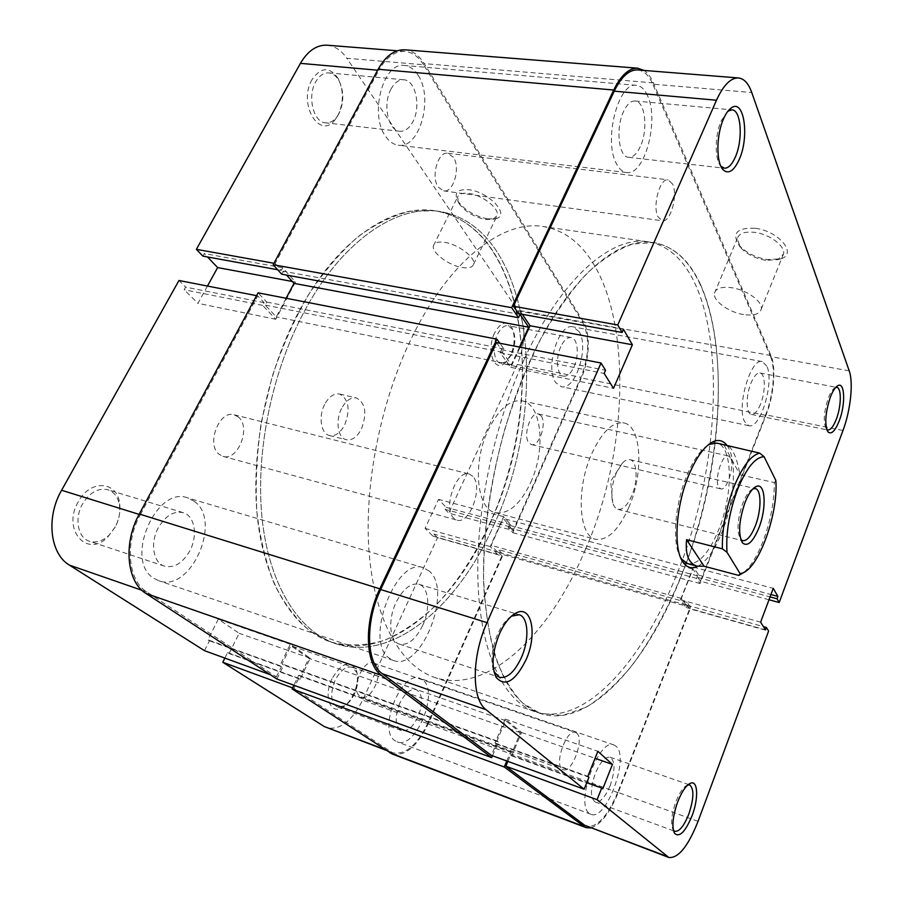 <?xml version="1.0" encoding="UTF-8"?>
<svg xmlns="http://www.w3.org/2000/svg" width="903" height="903" viewBox="0 0 903 903"><rect width="100%" height="100%" fill="white"/><g stroke="black" fill="none" stroke-linecap="round" stroke-linejoin="round"><path stroke-width="0.68" stroke-dasharray="4.51 3.39" d="M472.845 476.344L469.154 473.996C456.387 469.323 442.639 508.231 453.69 518.085L456.997 520.117C469.82 524.711 483.432 486.807 472.845 476.344M238.55 417.152L234.193 414.77C219.316 409.725 205.895 444.502 219.068 454.265L222.962 456.354C237.895 461.433 251.305 427.412 238.55 417.152M576.746 733.157L575.55 732.435C566.937 728.247 553.9 763.633 562.14 769.063L563.156 769.649C571.836 773.702 584.67 739.015 576.746 733.157M375.084 663.818L373.616 663.028C363.187 658.321 350.037 690.423 360.083 696.303L361.324 696.947C371.833 701.597 384.836 670.06 375.084 663.818M730.437 457.753L728.36 455.913C722.129 453.577 713.968 480.125 718.777 487.18L720.752 488.862C726.994 491.13 735.065 465.113 730.437 457.753M541.044 415.809L538.391 413.946C530.682 411.35 522.611 435.878 528.91 442.854L531.415 444.581C539.136 447.143 547.15 423.055 541.044 415.809M672.577 183.986L668.13 179.832C659.901 177.801 652.147 206.234 658.05 216.901L662.294 220.761C670.511 222.759 678.232 195.059 672.577 183.986M453.374 157.235L447.832 153.262C437.955 151.117 430.618 177.09 438.294 187.169L443.576 190.894C453.441 193.05 460.812 167.665 453.374 157.235M418.089 75.186C414.319 69.283 409.759 66.043 404.431 65.468C383.086 61.573 369.045 115.121 385.818 136.646C389.407 141.726 393.561 144.57 398.279 145.191C419.534 149.232 433.903 98.201 418.089 75.186M647.519 95.65C644.652 89.284 640.972 85.853 636.457 85.333C618.442 81.484 603.249 140.529 616.365 163.556C619.131 168.996 622.517 171.988 626.501 172.518C644.403 176.277 659.608 120.415 647.519 95.65M194.348 501.357L187.576 497.846C155.971 485.408 123.801 561.011 153.928 578.338L158.725 580.719C190.714 593.271 222.578 520.794 194.348 501.357M429.331 571.17L423.552 567.784C396.293 556.203 363.503 641.548 389.374 658.231L393.505 660.477C421.17 671.663 453.103 590.483 429.331 571.17M422.627 679.778L420.042 678.367C401.621 669.733 377.059 730.798 395.221 740.855L397.049 741.803C415.719 750.167 439.738 691.111 422.627 679.778M616.06 746.25L613.961 744.964C598.937 737.266 574.624 804.347 589.422 813.434L590.923 814.28C606.229 821.459 629.809 756.872 616.06 746.25M578.913 331.378L573.033 326.875C558.776 322.484 544.532 368.593 555.887 382.725L561.26 386.653C575.527 390.943 589.636 346.459 578.913 331.378M766.782 366.087L762.211 361.572C750.72 357.543 736.159 407.366 744.693 421.791L748.892 425.697C760.405 429.478 774.684 381.619 766.782 366.087M492.857 250.989C477.913 228.267 458.566 214.858 434.806 210.771L410.21 211.246C392.963 215.422 375.524 223.944 357.87 236.823C340.431 252.185 324.019 271.431 308.645 294.547C294.243 319.572 282.086 346.933 272.175 376.619L261.294 422.311C256.757 453.238 255.278 483.082 256.87 511.809C260.188 539.26 266.171 563.698 274.828 585.121C284.795 604.423 296.545 619.751 310.068 631.095L330.87 642.067C348.479 646.379 366.426 645.78 384.712 640.238C402.794 632.179 420.109 620.305 436.657 604.592C460.823 578.315 480.735 546.202 496.368 508.265C530.953 420.155 532.217 312.032 492.857 250.989M700.186 283.835C689.057 259.951 673.559 246.203 653.704 242.591L632.8 243.991C617.866 249.138 602.459 259.059 586.566 273.767C570.685 291.195 555.424 312.867 540.807 338.783C526.889 366.776 514.778 397.252 504.484 430.189C490.668 480.498 483.466 532.07 483.568 578.326C484.934 607.9 488.771 633.951 495.104 656.481C502.666 676.573 511.956 692.195 522.972 703.324L540.231 713.449L562.772 715.424L586.273 707.218C602.064 697.206 617.381 683.21 632.224 665.251C654.054 635.52 672.588 599.998 687.849 558.675C721.802 462.878 729.421 347.994 700.186 283.835M590.855 827.927C600.743 824.631 609.841 812.881 618.16 792.676L690.727 607.414L687.138 602.436L686.133 604.999L681.336 598.407L692.928 569.048L697.579 575.888L696.585 578.417L700.085 583.53L765.947 415.391C773.927 395.491 776.377 367.498 770.959 355.556L653.377 82.884C650.86 77.071 647.756 72.929 644.053 70.434M519.541 347.091L511.414 364.688L502.384 352.272L503.942 348.942L499.822 343.23M492.485 755.766L498.343 741.973L497 740.934L505.624 720.628L520.388 732.705L512.024 752.605L510.737 751.601L506.786 760.992M392.184 753.994C405.199 756.477 417.175 746.476 428.135 723.992L503.118 554.611L498.445 549.622L497.406 551.97L491.187 545.356L503.197 518.446L509.269 525.275L508.242 527.589L512.814 532.702L581.329 377.928C589.693 359.563 590.72 333.207 583.282 321.66L424.173 63.605C418.902 55.207 412.49 50.613 404.939 49.823M276.95 679.045L283.723 665.048L282.097 663.953L290.901 645.758L308.837 658.343L300.293 676.223L298.735 675.173L293.904 685.242M286.116 298.261L276.273 316.874L265.155 305.056L266.746 302.076L258.077 292.82M281.634 274.173L283.192 271.239L286.612 275.088M520.026 314.413L283.192 271.239M511.414 364.688L276.273 316.874M502.384 352.272L265.155 305.056M503.942 348.942L266.746 302.076M498.343 741.973L283.723 665.048M497 740.934L282.097 663.953M505.624 720.628L290.901 645.758M520.388 732.705L308.837 658.343M512.024 752.605L300.293 676.223M510.737 751.601L298.735 675.173M690.727 607.414L503.118 554.611M687.138 602.436L498.445 549.622M686.133 604.999L497.406 551.97M681.336 598.407L491.187 545.356M692.928 569.048L503.197 518.446M697.579 575.888L509.269 525.275M696.585 578.417L508.242 527.589M700.085 583.53L512.814 532.702M494.607 332.947C486.119 349.788 493.93 372.713 504.563 363.412L510.624 355.195C514.992 344.415 515.308 335.036 511.595 327.055C506.312 320.26 500.657 322.224 494.607 332.947M511.696 354.416L506.267 361.764L500.838 363.378C493.918 362.521 491.842 345.747 497.406 334.528C500.589 328.195 504.167 325.249 508.129 325.69L512.565 329.234C515.884 336.367 515.602 344.754 511.696 354.416M312.077 79.532C297.459 104.195 320.057 140.992 335.385 119.331L337.936 115.426C343.772 102.852 343.829 90.514 338.128 78.426C329.663 66.517 320.983 66.878 312.077 79.532M338.839 113.823L336.559 117.311C333.263 121.341 329.584 123.18 325.509 122.819C313.443 122.39 307.031 96.35 315.779 81.71C319.357 75.559 323.692 72.612 328.782 72.895C332.88 73.38 336.288 75.976 339.009 80.683C344.122 91.496 344.066 102.547 338.839 113.823M331.999 678.763C323.15 696.473 330.554 715.402 342.677 707.32C347.034 704.6 350.703 700.118 353.671 693.876C357.543 685.005 358.457 677.16 356.414 670.342C350.003 659.721 341.853 662.531 331.999 678.763M354.484 693.786C351.82 699.385 348.547 703.392 344.653 705.819L337.316 706.981C330.645 702.669 329.922 693.764 335.137 680.286C340.363 670.331 346.03 665.974 352.114 667.227L356.945 672.712C358.762 678.819 357.949 685.84 354.484 693.786M78.234 501.854C61.562 529.948 87.501 558.709 107.954 536.788L114.963 527.454C119.049 519.654 120.618 511.753 119.659 503.75C117.616 481.006 90.165 478.872 78.234 501.854M115.313 526.855L109.037 535.219C102.649 541.145 96.136 543.154 89.51 541.269C77.906 537.985 74.102 518.491 82.534 503.976C89.724 492.417 98.156 487.676 107.841 489.742C114.297 492.011 118.191 497.305 119.523 505.624C120.381 512.78 118.982 519.868 115.313 526.855M487.631 218.887L495.691 218.684C510.929 215.704 489.245 191.876 468.747 189.732C457.336 188.987 453.724 192.779 457.889 201.121C464.684 210.252 474.606 216.178 487.631 218.887M468.725 193.4C482.292 194.879 499.81 208.706 497.147 215.625L492.869 219.282L485.656 219.452C473.973 217.013 465.09 211.708 458.995 203.536L457.528 197.215C458.69 193.953 462.426 192.678 468.725 193.4M399.747 703.358C394.521 717.264 395.062 726.339 401.395 730.583C407.366 731.735 412.931 727.096 418.066 716.677C423.247 702.839 422.638 693.809 416.249 689.599C410.436 688.458 404.928 693.052 399.747 703.358M158.285 527.815C149.853 542.974 153.262 563.02 164.515 566.17C174.268 568.258 182.722 563.122 189.856 550.774C198.084 535.671 194.743 515.692 183.151 512.633C173.76 510.68 165.475 515.748 158.285 527.815M391.089 88.957C382.421 104.116 388.166 130.935 399.792 131.274C404.871 131.59 409.194 128.463 412.773 121.894C421.216 106.915 415.741 80.13 403.776 79.769C398.878 79.52 394.645 82.579 391.089 88.957M560.786 346.707C555.277 358.265 556.959 375.377 563.54 376.145C567.389 376.562 570.888 373.458 574.026 366.821C579.421 355.364 577.83 338.309 571.136 337.519C567.377 337.124 563.923 340.183 560.786 346.707M444.513 242.343C458.103 244.149 476.05 257.761 473.601 264.229C472.506 267.39 468.736 268.484 462.268 267.514C448.791 265.606 431.047 252.23 433.463 245.627C434.512 242.568 438.192 241.473 444.513 242.343M489.832 523.785C547.083 403.031 529.113 225.852 434.806 210.771C391.665 203.435 335.476 240.988 297.719 313.759C265.358 375.434 249.939 456.828 257.886 521.55C265.945 586.329 295.258 630.012 330.87 642.067C388.651 661.617 454.57 603.994 489.832 523.785M493.918 524.891C551.123 403.901 533.447 226.506 439.422 211.437C396.406 204.123 340.318 241.778 302.573 314.729C270.211 376.551 254.748 458.126 262.604 522.95C270.573 587.842 299.773 631.558 335.284 643.568C392.907 663.062 458.679 605.258 493.918 524.891C551.123 403.901 533.447 226.506 439.422 211.437C396.406 204.123 340.318 241.778 302.573 314.729C270.211 376.551 254.748 458.126 262.604 522.95C270.573 587.842 299.773 631.558 335.284 643.568C392.907 663.062 458.679 605.258 493.918 524.891M341.582 408.506C335.126 420.742 337.88 438.181 346.334 439.738C352.091 440.641 357.103 437.063 361.392 429.027C367.216 413.348 365.557 402.986 356.414 397.93C350.827 397.083 345.883 400.616 341.582 408.506M324.629 404.476C318.149 416.61 321.005 433.948 329.55 435.539C335.352 436.442 340.397 432.921 344.698 424.941C350.511 409.386 348.795 399.081 339.551 394.024C333.907 393.166 328.929 396.654 324.629 404.476M139.107 514.383L140.304 514.755C124.49 543.087 128.045 580.753 146.771 591.962L276.42 676.911L270.245 674.665M273.948 263.27L275.144 263.484L378.808 70.299L377.623 70.197M276.42 676.911L281.375 666.674L279.896 665.68L290.269 644.245L310.18 658.242L300.146 679.259L298.724 678.311L293.915 688.379L392.681 752.775C405.312 755.179 416.96 745.46 427.616 723.619L501.921 555.83L437.503 537.669L362.667 700.141C351.899 721.249 339.9 730.448 326.66 727.739M204.462 650.657L209.428 640.803L207.882 639.798L218.278 619.176L239.16 633.296L229.091 653.535L227.612 652.576L224.858 658.095M207.453 286.059L197.926 303.352L184.167 289.716L185.623 287.109L178.963 280.483M202.87 256.125L204.292 253.574L207.543 256.983M327.191 45.206C334.81 45.985 341.357 50.342 346.831 58.266L423.563 64.756L582.841 322.631L518.243 310.937L346.831 58.266M518.243 310.937C525.964 325.633 525.648 343.467 517.295 364.44L448.802 513.141L513.118 530.546L580.956 377.352C589.275 355.782 589.907 337.541 582.841 322.631M437.503 537.669L433.858 534.034L432.898 536.1L425.076 528.345L438.542 499.359L446.172 507.373L445.224 509.405L448.802 513.141M501.921 555.83L498.501 552.196L497.553 554.329L490.227 546.563L503.592 516.663L510.714 524.688L509.777 526.799L513.118 530.546M423.563 64.756C418.45 56.618 412.219 52.16 404.894 51.392C394.893 50.952 386.191 57.25 378.808 70.299M275.144 263.484L281.318 270.415L282.741 267.751L295.439 282.052L275.765 319.267L262.649 305.372L264.105 302.652L257.75 295.891L256.554 295.665M140.304 514.755L257.75 295.891M292.628 687.905L293.915 688.379M497.553 554.329L432.898 536.1M490.227 546.563L425.076 528.345M498.501 552.196L433.858 534.034M510.714 524.688L446.172 507.373M509.777 526.799L445.224 509.405M503.592 516.663L438.542 499.359M282.741 267.751L204.292 253.574M295.439 282.052L292.301 281.476M281.318 270.415L277.684 269.749M262.649 305.372L184.167 289.716M264.105 302.652L185.623 287.109M275.765 319.267L197.926 303.352M310.18 658.242L239.16 633.296M300.146 679.259L229.091 653.535M290.269 644.245L218.278 619.176M279.896 665.68L207.882 639.798M281.375 666.674L209.428 640.803M298.724 678.311L227.612 652.576M727.92 111.182L721.271 120.686C714.679 135.111 714.544 159.786 720.82 166.118M835.659 387.477L835.106 387.692C832.758 388.967 830.489 392.455 828.288 398.133C823.717 412.378 823.062 422.694 826.347 429.072L826.764 429.478M511.448 616.173C506.143 619.481 501.481 625.61 497.463 634.561C491.537 649.426 490.374 661.797 493.986 671.674M687.883 784.91L687.465 785.034C683.447 786.84 679.564 792.473 675.816 801.92C671.392 814.743 670.489 824.033 673.107 829.812L673.367 830.184M754.976 228.267C737.074 227.59 731.712 233.143 738.88 244.95C745.675 252.547 755.145 257.423 767.29 259.601L780.881 258.822C797.834 253.991 778.758 230.829 754.976 228.267M765.721 260.324C754.818 258.371 746.33 253.991 740.234 247.196L737.254 238.685C738.789 233.425 744.591 231.303 754.66 232.342C769.559 234.069 785.486 246.09 783.522 253.924L777.878 259.635L765.721 260.324M726.881 445.314C737.356 458.51 734.873 500.104 722.377 531.235C715.018 549.6 706.812 561.294 697.748 566.316M707.58 445.382C700.039 450.462 693.064 460.711 686.641 476.118C674.643 504.89 671.945 543.854 680.569 557.467M687.747 563.686L683.323 562.513L687.747 563.686C698.583 564.747 708.968 553.291 718.89 529.316C733.417 493.794 732.864 445.619 716.813 443.113L712.332 442.143L716.813 443.113M422.672 625.452C415.707 639.448 407.953 645.679 399.431 644.132C389.622 641.548 387.669 619.83 395.977 602.628C403.02 588.891 410.639 582.762 418.834 584.252C428.902 586.826 430.754 608.385 422.672 625.452M610.101 785.779C605.168 797.281 600.213 802.677 595.235 801.988C590.122 798.038 590.178 788.443 595.404 773.216C600.371 761.816 605.281 756.488 610.123 757.211C615.27 761.15 615.259 770.677 610.101 785.779M760.608 403.991C757.628 411.181 754.558 414.658 751.409 414.409C746.036 413.946 745.664 395.819 750.912 383.256C753.892 376.156 756.928 372.736 760.01 372.984C765.473 373.515 765.744 391.552 760.608 403.991M640.238 146.715C636.807 153.984 632.935 157.506 628.612 157.303C618.713 157.269 615.349 128.102 623.668 111.306C627.088 104.251 630.881 100.809 635.046 100.978C645.239 101.113 648.309 130.19 640.238 146.715M743.598 314.571C728.755 312.348 712.715 300.688 714.476 293.215C715.876 288.283 721.632 286.443 731.746 287.718C746.725 289.807 763.024 301.681 761.263 309.04C759.784 314.165 753.892 316.005 743.598 314.571M629.019 506.922C618.837 529.937 607.742 540.728 595.743 539.294C578.733 536.596 575.798 489.008 591.589 454.051C601.872 431.939 612.606 421.554 623.781 422.92C641.638 425.832 643.895 472.788 629.019 506.922M685.512 565.086L681.483 575.595C647.395 663.005 588.722 729.658 540.231 713.449C508.242 701.789 489.471 660.251 483.906 588.835C480.577 519.112 498.625 429.151 530.23 360.274C567.174 278.948 617.652 236.123 653.704 242.591C729.85 255.549 736.114 432.932 686.19 563.28M524.35 359.101C561.316 277.989 611.963 235.299 648.219 241.801C727.378 255.425 731.419 442.944 676.742 574.308C642.609 661.549 583.744 727.965 534.994 711.666C504.969 701.563 481.739 656.808 478.195 587.131C474.73 517.532 492.711 427.796 524.35 359.101M768.995 599.761L700.468 581.216L765.676 414.804L842.984 430.483M496.436 342.576L501.605 349.698L500.183 352.734L510.838 367.329L520.128 347.204M522.318 314.3L519.823 310.609L518.435 313.589M637.676 69.926C643.884 70.615 648.93 75.367 652.79 84.16L751.759 92.524M849.215 370.851L770.541 356.606L652.79 84.16M770.541 356.606C775.812 368.21 773.442 395.446 765.676 414.804M700.468 581.216L697.917 577.468L698.809 575.177L693.369 567.118L680.478 599.75L686.122 607.493L687.036 605.168L689.666 608.78L768.611 631.05M698.053 821.346L617.742 792.326L689.666 608.78M617.742 792.326C607.527 816.391 597.143 827.712 586.6 826.313M507.87 761.376L510.556 754.976L511.73 755.879L521.55 732.48L505.161 719.048L494.991 742.977L496.221 743.914L491.356 755.36M494.991 742.977L587.842 776.332M496.221 743.914L588.937 777.257M505.161 719.048L597.865 751.319M521.55 732.48L595.066 758.306M511.73 755.879L602.764 788.85M510.556 754.976L586.803 782.574M698.809 575.177L770.948 594.535M693.369 567.118L773.25 588.361M697.917 577.468L770.067 596.906M686.122 607.493L765.473 629.865M687.036 605.168L763.441 626.626M680.478 599.75L760.631 622.167M500.183 352.734L604.175 373.47M510.838 367.329L613.521 388.324M501.605 349.698L605.574 370.286M519.823 310.609L623.476 329.347M752.989 488.828L752.752 488.929C749.253 490.656 745.934 495.42 742.808 503.208C737.277 519.62 736.543 531.653 740.618 539.283L740.787 539.475M616.218 473.172C611.907 484.222 610.767 494.099 612.776 502.79C613.882 506.538 615.598 508.728 617.923 509.36C622.856 509.947 627.472 505.364 631.807 495.634C638.218 480.949 637.27 460.857 629.899 459.672C627.54 459.175 625.011 460.338 622.325 463.171L616.218 473.172M585.336 549.611C641.39 423.451 630.317 240.932 543.234 226.54C503.366 219.587 449.739 259.714 412.265 336.672C380.174 401.88 363.491 487.485 369.293 554.713C375.185 621.998 401.621 666.301 434.569 677.419C488.06 695.423 550.593 633.387 585.336 549.611M530.738 482.428C545.943 449.807 541.935 404.205 522.318 400.887C510.071 399.261 498.682 408.98 488.162 430.054C472.066 463.341 476.739 509.45 495.386 512.678C508.536 514.496 520.32 504.405 530.738 482.428M729.003 446.432C733.744 450.755 737.401 460.214 739.986 474.786L774.356 482.586C774.311 501.379 770.654 520.647 763.385 540.4C757.504 555.65 750.957 566.328 743.767 572.457M775.846 480.464L774.356 482.586M724.206 445.393L739.986 474.786M770.959 355.556L583.282 321.66M765.947 415.391L581.329 377.928M653.377 82.884L424.173 63.605M618.16 792.676L428.135 723.992M146.771 591.962L141.895 590.269M427.616 723.619L362.667 700.141M517.295 364.44L580.956 377.352M384.746 749.467L390.401 751.612M234.193 414.77L469.154 473.996M373.616 663.028L575.55 732.435M538.391 413.946L728.36 455.913M447.832 153.262L668.13 179.832M636.457 85.333L404.431 65.468M423.552 567.784L187.576 497.846M613.961 744.964L420.042 678.367M762.211 361.572L573.033 326.875M648.219 241.801L543.234 226.54M534.994 711.666L434.569 677.419M748.892 425.697L561.26 386.653M590.923 814.28L397.049 741.803M393.505 660.477L158.725 580.719M626.501 172.518L398.279 145.191M443.576 190.894L662.294 220.761M531.415 444.581L720.752 488.862M361.324 696.947L563.156 769.649M222.962 456.354L456.997 520.117M506.267 361.764L504.563 363.412M336.559 117.311L335.385 119.331M344.653 705.819L342.677 707.32M109.037 535.219L107.954 536.788M492.869 219.282L495.691 218.684M401.395 730.583L337.316 706.981M164.515 566.17L89.51 541.269M399.792 131.274L325.509 122.819M563.54 376.145L500.838 363.378M473.601 264.229L497.147 215.625M329.55 435.539L346.334 439.738M339.551 394.024L356.414 397.93M392.681 752.775L385.841 750.19M404.894 51.392L397.275 50.782M433.463 245.627L457.528 197.215M571.136 337.519L508.129 325.69M403.776 79.769L328.782 72.895M183.151 512.633L107.841 489.742M416.249 689.599L352.114 667.227M458.995 203.536L457.889 201.121M119.523 505.624L119.659 503.75M356.945 672.712L356.414 670.342M339.009 80.683L338.128 78.426M512.565 329.234L511.595 327.055M826.347 429.072L827.058 430.279M673.107 829.812L674.823 831.302M740.234 247.196L738.88 244.95M399.431 644.132L495.431 675.997M495.724 676.099L499.506 677.352M595.235 801.988L673.525 830.828M751.409 414.409L827.769 429.975M628.612 157.303L721.745 167.89M721.994 167.924L724.398 168.195M714.476 293.215L737.254 238.685M495.386 512.678L595.743 539.294M522.318 400.887L623.781 422.92M761.263 309.04L783.522 253.924M635.046 100.978L729.274 109.613M729.534 109.635L731.961 109.861M760.01 372.984L836.788 387.398M610.123 757.211L689.666 784.944M418.834 584.252L515.071 613.509M515.365 613.6L519.169 614.751M777.878 259.635L780.881 258.822M687.465 785.034L688.357 784.515M835.106 387.692L836.268 386.845M622.325 463.171L610.665 481.322L612.776 502.79M617.923 509.36L741.07 540.299M741.16 540.321L742.706 540.705M629.899 459.672L753.621 488.23M753.712 488.252L755.269 488.602"/><path stroke-width="1.35" d="M644.053 70.434L637.811 68.21C629.052 67.906 621.016 75.175 613.713 90.029L511.662 307.686L518.503 317.698L520.026 314.413L528.729 327.225L519.541 347.091M499.822 343.23L496.887 339.178L379.836 588.812C363.717 622.02 364.959 664.36 381.495 675.399L491.706 757.606L492.485 755.766M506.786 760.992L504.269 766.974L584.207 826.595L586.115 827.645L590.855 827.927M293.904 685.242L292.132 688.955L392.184 753.994L586.115 827.645M496.887 339.178L258.077 292.82L139.299 514.021C123 543.2 126.68 581.983 145.981 593.474L276.95 679.045L491.706 757.606M286.612 275.088L293.994 283.373L286.116 298.261M637.811 68.21L404.939 49.823C394.656 49.372 385.716 55.851 378.12 69.26L273.169 264.714L281.634 274.173L518.503 317.698M511.662 307.686L273.169 264.714M528.729 327.225L293.994 283.373M504.269 766.974L292.132 688.955M270.245 674.665L204.462 650.657L69.418 565.12C50.015 553.844 45.805 517.351 61.596 490.261L139.107 514.383M377.623 70.197L300.428 63.357L196.38 249.341L273.948 263.27M256.554 295.665L178.963 280.483L61.596 490.261M207.543 256.983L217.646 267.581L207.453 286.059M196.38 249.341L202.87 256.125L277.684 269.749M300.428 63.357C307.867 50.771 316.784 44.721 327.191 45.206L397.275 50.782M385.841 750.19L324.256 726.543L222.781 662.26L292.628 687.905M224.858 658.095L222.781 662.26M292.301 281.476L217.646 267.581M739.207 159.526C733.902 171.017 728.574 174.471 723.235 169.899C716.045 163.15 716.102 135.111 723.585 118.744C725.899 113.485 728.461 109.873 731.261 107.931C744.151 98.066 749.648 136.917 739.207 159.526M720.82 166.118L724.398 168.195C728.326 168.353 731.972 164.651 735.313 157.099C743.169 139.909 741.25 109.895 731.961 109.861L727.92 111.182M839.271 420.775C835.173 430.979 831.449 434.727 828.085 432.006C824.428 424.873 825.161 413.314 830.286 397.32C832.758 390.965 835.298 387.06 837.916 385.637C844.915 381.529 845.648 404.499 839.271 420.775M826.764 429.478L827.769 429.975C830.591 430.133 833.458 426.509 836.37 419.071C841.37 406.237 841.686 387.805 836.788 387.398L835.659 387.477M526.167 659.506C515.286 681.325 505.296 687.307 496.187 677.453C491.187 666.64 492.214 652.226 499.291 634.199C504.303 623.115 510.048 615.97 516.516 612.765C531.799 604.965 537.42 634.549 526.167 659.506M493.986 671.674L499.506 677.352C507.373 678.616 514.721 671.9 521.562 657.181C529.519 639.245 528.413 617.054 519.169 614.751L511.448 616.173M692.082 815.725C685.343 831.866 679.507 837.747 674.575 833.367C671.64 826.911 672.656 816.493 677.622 802.101C681.821 791.502 686.167 785.192 690.648 783.183C697.996 780.068 698.685 798.636 692.082 815.725M673.367 830.184L674.823 831.302C679.327 831.787 683.989 826.053 688.797 814.111C693.933 798.466 694.226 788.748 689.666 784.944L687.883 784.91M697.748 566.316C692.116 569.014 687.364 567.863 683.481 562.84C673.119 550.345 675.399 507.17 688.684 475.362C696.123 457.618 704.103 446.466 712.625 441.928C718.359 439.23 723.111 440.359 726.881 445.314M680.569 557.467L681.742 559.273L687.747 563.686L696.947 566.125L704.103 566.237L738.801 575.414L740.144 573.676L742.571 573.01C759.288 567.344 778.42 513.288 775.846 480.464L764.096 456.704C755.326 457.065 746.521 467.889 737.683 489.212C729.331 511.708 725.775 532.725 727.005 552.286L722.377 548.843C722.016 529.034 725.843 508.445 733.879 487.078C742.3 466.637 750.901 455.304 759.683 453.103L764.096 456.704M686.19 563.28L685.512 565.086M496.436 342.576L601.037 363.029L486.988 622.63C471.558 656.639 471.49 699.215 486.062 709.69L584.151 789.222L491.356 755.36L382.285 673.683C366.234 662.904 365.06 621.795 380.694 589.546L496.436 342.576M601.037 363.029L605.574 370.286L604.175 373.47L613.521 388.324L632.393 344.777L623.476 329.347L622.111 332.462L617.754 324.978L716.485 100.222C723.405 85.142 730.73 77.726 738.473 77.951C744.095 78.606 748.531 83.471 751.759 92.524L849.215 370.851C853.561 382.59 850.558 410.493 842.984 430.483L779.199 602.515L768.995 599.761M668.818 857.489L584.738 825.274L505.838 766.207L597.086 799.708L668.818 857.489C678.334 858.414 688.086 846.371 698.053 821.346L768.611 631.05L766.365 627.45L765.473 629.865L760.631 622.167L773.25 588.361L777.901 596.409L777.02 598.779L779.199 602.515M520.128 347.204L530.05 325.723L522.318 314.3M622.111 332.462L518.435 313.589L513.446 306.252L614.243 91.158C621.343 76.699 629.154 69.621 637.676 69.926L738.473 77.951M505.838 766.207L507.87 761.376M597.086 799.708L601.725 787.98L602.764 788.85L612.437 764.412L597.865 751.319L587.842 776.332L588.937 777.257L584.151 789.222M759.683 453.103L716.813 443.113L709.453 444.31L707.58 445.382M617.754 324.978L513.446 306.252M595.066 758.306L612.437 764.412M586.803 782.574L601.725 787.98M770.948 594.535L777.901 596.409M770.067 596.906L777.02 598.779M763.441 626.626L766.365 627.45M530.05 325.723L632.393 344.777M758.915 527.837C752.978 542.014 747.515 547.049 742.526 542.917C737.988 534.407 738.812 520.952 745.009 502.531C748.508 493.806 752.21 488.478 756.104 486.548C765.394 481.762 766.94 507.904 758.915 527.837M740.787 539.475L742.706 540.705C746.95 541.089 751.161 536.134 755.337 525.851C761.522 510.33 761.59 489.528 755.269 488.602L752.989 488.828M726.61 445.235L729.003 446.432M743.767 572.457L738.801 575.414M704.103 566.237L686.562 539.667C685.185 554.532 688.639 563.348 696.947 566.125M686.562 539.667L722.377 548.843M740.144 573.676L727.005 552.286M613.713 90.029L378.12 69.26M379.836 588.812L139.299 514.021M381.495 675.399L145.981 593.474M584.207 826.595L389.859 752.809M141.895 590.269L69.418 565.12M324.256 726.543L384.746 749.467M380.694 589.546L486.988 622.63M584.738 825.274L667.159 856.518M716.485 100.222L614.243 91.158M486.062 709.69L382.285 673.683M720.989 166.31L723.235 169.899M827.058 430.279L828.085 432.006M494.709 673.107L496.187 677.453M673.525 830.828L674.575 833.367M681.742 559.273L683.481 562.84M709.453 444.31L712.625 441.928M688.357 784.515L690.648 783.183M512.848 615.428L516.516 612.765M836.268 386.845L837.916 385.637M728.123 111.024L731.261 107.931M740.9 539.825L742.526 542.917M742.571 573.01L739.196 575.256M753.249 488.579L756.104 486.548"/></g></svg>
